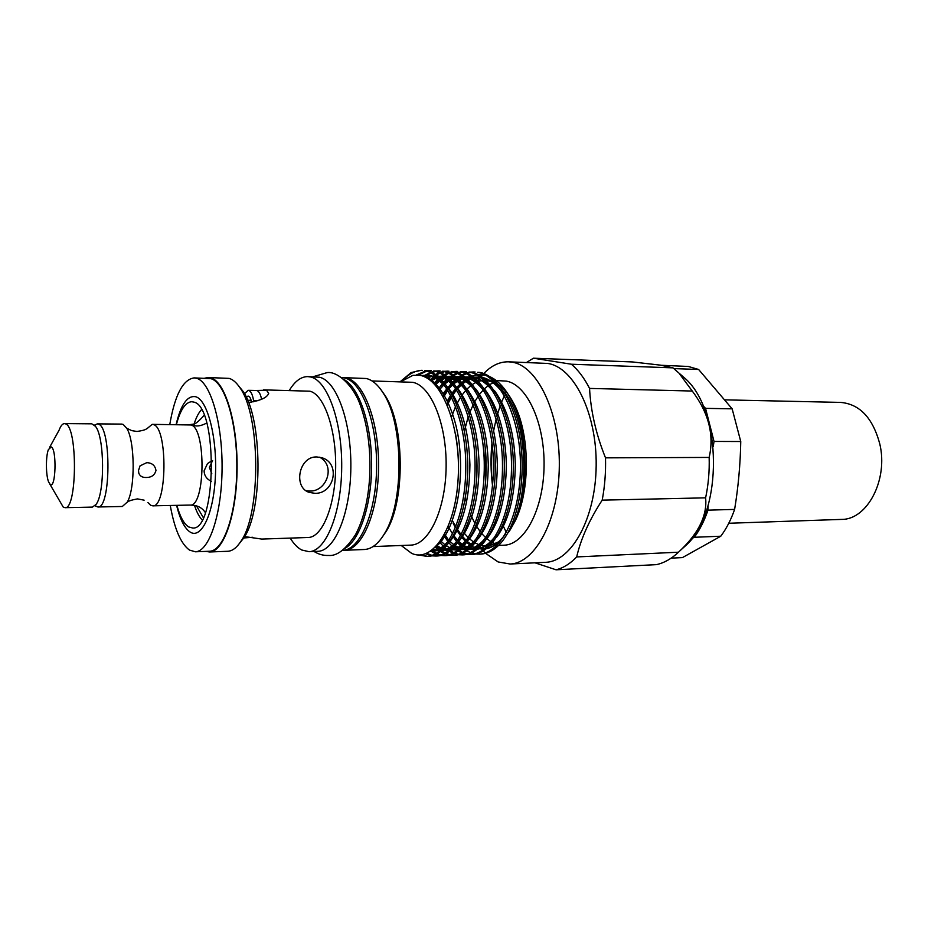 <?xml version="1.0" encoding="UTF-8"?>
<svg xmlns="http://www.w3.org/2000/svg" width="928" height="928" viewBox="0 0 928 928"><rect width="100%" height="100%" fill="white"/><g stroke="black" fill="none" stroke-linecap="round" stroke-linejoin="round"><path stroke-width="1.39" d="M209.299 551.255L209.6 551.244C223.613 551.058 236.559 513.787 236.837 468.246C237.266 422.716 224.878 382.127 210.818 378.647L194.149 377.893C182.99 379.424 174.87 394.957 169.778 424.502M170.265 505.482C174.487 528.995 180.902 543.866 189.498 550.095L195.414 551.789C209.136 551.615 221.804 514.158 222.07 468.35C222.488 422.565 210.343 381.768 196.585 378.276L194.149 377.893M176.888 505.342C180.009 516.734 183.941 523.926 188.686 526.942L192.63 527.997C216.618 531.257 217.918 406.244 193.813 402.091L191.702 401.72C185.414 402.218 180.31 409.828 176.401 424.56M176.61 505.354C180.055 519.506 184.591 528.426 190.24 532.127C201.573 539.423 213.869 513.3 215.447 475.252C217.187 437.274 207.489 400.061 195.82 396.766C187.491 395.119 180.925 404.388 176.111 424.56M841.197 519.425L841.638 519.402C867.286 519.761 888.456 479.625 879.767 443.828C872.761 417.89 859.711 404.086 840.606 402.404L725.348 399.864M94.795 425.001L97.278 423.876L98.588 424.189C111.546 427.762 110.78 509.112 97.858 506.99L95.294 505.899M146.775 428.84L152.18 424.351L153.642 424.653C167.956 428.179 167.052 507.894 152.772 505.841L150.614 505.25L147.9 502.512M146.16 477.491C151.496 477.479 154.767 475.136 155.962 470.45C155.115 465.438 152.03 462.852 146.705 462.678L140.047 465.856L138.481 470.589L138.794 473.164C139.966 476.157 142.413 477.595 146.16 477.491M661.409 365.284L688.298 366.467L698.61 369.472L732.157 408.842L740.753 441.519C740.347 464.371 738.305 487.003 734.616 509.402C730.986 519.808 726.38 528.74 720.778 536.222L682.428 557.6L671.164 558.146M673.902 368.602L698.61 369.472M204.125 415.361C198.557 421.59 194.648 424.664 192.374 424.595L192.815 424.908C196.11 426.787 200.75 426.161 206.724 423.04M212.57 460.566L209.392 467.468L211.816 473.744M211.897 460.775L207.478 463.582L204.09 470.879C204.299 475.704 206.724 479.173 211.364 481.296M196.794 506.375L203.278 517.569M227.534 551.29L227.859 551.278C232.371 551.012 236.663 547.764 240.735 541.534C261.255 513.718 260.513 414.352 239.586 387.289C236.246 382.382 232.766 379.413 229.135 378.392L208.359 377.534L204.752 378.172M97.858 506.99L122.334 506.479L127.264 502.094C135.372 488.87 135.036 441.16 126.742 428.272L123.134 424.398L121.754 424.096L97.278 423.876M49.845 484.138L63.208 507.059L65.03 507.674L92.406 507.106L96.048 504.438C105.015 493.278 104.62 437.111 95.491 426.346L91.814 423.829L64.45 423.597C62.489 423.678 60.703 425.859 59.09 430.163L49.66 447.273M65.03 507.674C77.117 509.843 77.79 427.506 65.679 423.91L64.45 423.597M51.272 446.936L48.384 449.604C45.681 456.379 45.808 475.287 48.604 481.934L50.205 484.439C55.796 489.323 56.956 449.314 51.272 446.936M205.343 512.546C202.234 507.929 197.85 505.482 192.189 505.192L190.124 505.064C205.285 507.059 206.283 428.458 191.087 424.978L152.18 424.351M205.796 551.394L209.635 551.974C223.764 551.789 236.826 514.193 237.092 468.246C237.533 422.321 225.017 381.408 210.853 377.916L208.359 377.534M319.522 457.179C335.901 465.357 326.992 491.863 309.546 491.063L306.112 490.75M314.882 493.302C334.486 494.172 340.994 462.712 321.517 457.655L316.784 456.947C298.665 456.205 292.993 487.803 309.453 492.455L314.882 493.302M545.061 562.345L545.687 562.31C571.636 561.486 595.741 518.16 596.17 465.578C596.89 413.018 573.666 366.931 547.648 363.44L508.509 361.816C499.612 361.676 491.353 365.597 483.743 373.578M506.27 391.941L505.366 393.704M504.438 395.618L501.642 401.986M500.366 405.327L497.025 415.732M496.167 418.969L493.661 430.72M491.944 443.248C490.541 457.458 490.738 471.61 492.536 485.704M498.359 512.801L499.136 515.202M503.359 526.234L506.317 532.394M485.553 553.308L498.139 561.95L510.133 564.015C535.41 563.25 558.911 519.274 559.317 465.856C560.013 412.45 537.335 365.667 511.989 362.164L508.509 361.816M483.291 374.054L481.145 376.501M480.518 377.267L479.567 378.485M478.906 379.366L477.862 380.816M481.76 549.167L482.757 550.327M483.36 551.012L485.298 553.053M503.649 545.212L504.113 545.2C524.645 544.678 543.564 509.124 544.063 465.995C544.794 422.89 526.837 384.482 506.259 381.095L496.213 380.538M493.012 382.812L489.891 384.505M488.035 385.758L484.462 388.762M483.233 389.992L479.614 394.238M478.256 396.094L474.869 401.511M473.222 404.608L469.266 413.772M468.257 416.614L464.348 431.137M465.334 497.872L466.54 502.489M470.774 514.854L475.032 523.728M476.122 525.608L480.379 531.895M481.841 533.681L485.82 537.799M486.945 538.774L490.715 541.5M492.698 542.625L495.274 543.762M495.042 382.626L485.831 380.248L488.963 380.329M484.126 380.271L481.69 380.561M481.342 380.619L478.442 381.408M477.154 381.895L475.925 382.44M475.762 382.522L472.445 384.447M470.74 385.677L466.993 389.052M465.891 390.224L461.773 395.432M460.729 396.987L456.68 404.167M455.648 406.325L451.53 416.916M464.418 533.426L468.327 537.741M469.464 538.797L473.419 541.871M475.252 542.973L478.767 544.585M410.466 545.13L410.86 545.119C428.991 544.724 445.695 509.507 446.124 466.703C446.774 423.91 430.928 385.7 412.763 382.313L372.024 380.944M364.124 549.504L364.53 549.492C371.803 549.04 378.485 543.715 384.563 533.507C404.248 502.535 403.634 423.818 383.473 393.484C378.183 384.923 372.453 379.935 366.258 378.508L342.409 377.592M343.453 550.292L344.613 550.281C362.059 549.933 378.195 512.65 378.578 467.225C379.158 421.822 363.776 381.42 346.272 377.963L343.29 377.58M317.515 551.348L317.886 551.336C334.822 551.012 350.494 513.346 350.854 467.434C351.399 421.532 336.446 380.7 319.464 377.232L307.748 376.606C300.974 376.652 294.826 381.257 289.316 390.433M290.209 538.101C293.747 543.843 297.575 547.81 301.728 550.002L309.082 551.684C325.844 551.371 341.353 513.59 341.701 467.503C342.246 421.44 327.433 380.457 310.625 376.988L307.748 376.606M307.992 537.498L308.293 537.486C322.376 537.266 335.298 505.714 335.669 467.352C336.203 429.003 324 394.481 309.894 391.198L263.448 389.864M248.484 402.497C260.501 400.676 267.229 397.613 268.691 393.31L266.498 390.259L255.687 390.479M533.414 358.208L632.49 361.943L660.469 365.145L672.962 367.859L571.393 364.228L533.414 358.208L526.582 362.465M491.388 450.034L491.109 466.981M470.879 544.202L467.561 541.627M466.192 540.386L462.214 536.082M461.146 534.714L456.901 528.496M455.81 526.663L452.388 520.62M448.224 527.916L447.922 527.278M447.099 404.538L451.275 396.256M452.261 394.586L456.147 388.913M457.133 387.66L461.019 383.415M464.696 380.7L462.04 382.51L464.383 380.503M466.958 378.705L469.359 377.336M472.143 376.107L476.783 374.877M478.14 374.703L484.834 375.074M481.725 545.444L485.054 545.884M487.42 545.861L488.128 545.803M490.146 545.49L498.765 541.778M509.774 530.398L514.599 522.093C530.654 491.492 530.178 433.376 513.636 403.239C509.286 394.957 504.356 388.844 498.835 384.911M489.648 376.606C497.768 380.178 504.948 387.846 511.189 399.608C528.798 431.624 529.586 492.733 512.964 524.587L506.189 535.63M499.368 542.729L489.102 548.019M477.816 547.613L475.809 546.882M470.67 552.647L467.074 550.907M466.146 550.339L464.464 549.202M463.524 548.494L462.48 547.648M461.529 546.824L457.794 542.984M456.831 541.836L453.003 536.546M480.286 554.12L480.797 554.097C487.56 553.703 494.009 550.281 500.134 543.82C516.293 526.35 525.689 484.903 520.921 444.535C516.85 406.731 498.011 374.947 479.416 372.372L477.665 372.314C500.041 375.794 520.654 418.389 520.446 465.728C520.55 514.843 501.584 552.612 479.683 554.144L475.994 554.016M475.101 371.989L471.633 372.279M470.74 372.43L467.213 373.416M466.308 373.752L462.736 375.48M461.808 376.026L459.383 377.661M459.024 377.928L458.177 378.589M457.237 379.366L456.077 380.399M455.926 380.538L453.548 382.928M452.597 383.972L448.862 388.716L452.968 384.447M447.888 390.131L444.593 395.525M444.698 534.134L448.015 539.33M454.558 546.894L457.771 549.538M459.209 550.524L462.84 552.508M461.982 552.96L458.362 551.151M454.94 548.773L453.734 547.764M452.771 546.905L449.001 542.915M448.027 541.72L443.862 535.676M442.772 395.688L447.052 388.809M448.015 387.475L451.762 382.951M452.713 381.953L454.871 379.877M459.395 376.408L460.961 375.446M461.877 374.947L465.45 373.369M466.355 373.056L469.87 372.221M470.763 372.105L474.138 371.942M472.329 554.457L472.828 554.434C494.589 552.914 513.439 515.04 513.323 465.786C513.532 418.308 493.012 375.585 470.751 372.093L468.988 372.047C491.214 375.527 511.699 418.284 511.502 465.798C511.618 515.086 492.803 552.995 471.064 554.515L467.341 554.376M466.448 371.722L462.956 372.024M462.063 372.186L458.513 373.195M457.597 373.543L453.989 375.33M451.646 376.849L450.753 377.499M450.405 377.754L449.407 378.554M448.456 379.366L444.732 383.055M448.444 549.306L449.222 549.898M450.44 550.745L454.094 552.798M453.235 553.262L449.581 551.394M447.296 549.84L444.918 547.88M443.955 546.986L439.675 542.219M438.399 388.878L442.934 383.078M443.897 382.046L447.609 378.554M448.549 377.8L449.14 377.348M450.869 376.142L452.214 375.306M453.131 374.784L456.738 373.149M457.643 372.836L461.193 371.966M462.086 371.838L465.485 371.676M463.664 554.84L464.151 554.816C485.75 553.297 504.461 515.284 504.333 465.844C504.519 418.192 484.138 375.318 462.028 371.826L460.242 371.768C482.328 375.26 502.674 418.168 502.489 465.856C502.628 515.342 483.94 553.378 462.376 554.898L458.641 554.747M457.736 371.444L454.221 371.757M453.316 371.931L449.744 372.975M448.827 373.346L445.196 375.19M443.074 376.582L440.568 378.543M439.617 379.366L438.631 380.294M441.6 550.965L445.289 553.1M444.431 553.575L440.742 551.626M439.802 551L435.325 547.3M433.828 383.496L438.758 378.531M439.71 377.754L443.398 375.167M444.326 374.622L447.957 372.928M448.874 372.604L452.446 371.71M453.351 371.571L456.762 371.397M454.94 555.211L455.416 555.199C476.841 553.691 495.413 515.539 495.274 465.914C495.448 418.076 475.194 375.04 453.235 371.548L451.449 371.502C473.361 374.993 493.592 418.052 493.418 465.926C493.557 515.597 475.032 553.761 453.641 555.269L449.871 555.118M448.966 371.177L445.428 371.502M444.524 371.676L440.916 372.766M439.988 373.137L436.334 375.063M425.569 377.325L435.418 375.689L429.966 380.097M431.717 550.443L436.427 553.39M435.557 553.888L430.754 551.116M433.608 375.62L434.524 375.028M435.464 374.471L439.118 372.72M440.034 372.383L443.63 371.444M444.547 371.304L447.992 371.13M446.148 555.594L446.623 555.57C467.874 554.074 486.295 515.794 486.144 465.984C486.295 417.96 466.181 374.773 444.384 371.281L442.575 371.223C464.336 374.715 484.428 417.936 484.277 465.995C484.428 515.852 466.042 554.155 444.825 555.652L441.044 555.489M440.139 370.898L436.566 371.235M435.65 371.42L432.019 372.546M431.091 372.94L424.641 376.884M426.799 553.32L432.112 555.42M431.218 555.698L425.697 553.761M424.885 375.353L430.209 372.499M431.137 372.151L434.756 371.188M435.673 371.038L439.153 370.852M437.285 555.976L437.761 555.965C458.838 554.468 477.108 516.049 476.946 466.042C477.085 417.844 457.098 374.494 435.476 371.003L433.654 370.945C455.254 374.448 475.206 417.82 475.066 466.065C475.229 516.107 456.994 554.55 435.963 556.034L432.146 555.86M431.242 370.62L427.646 370.98M426.718 371.165L417.971 375.098M416.208 375.016L425.824 370.922M426.752 370.771L430.244 370.574M471.992 552.786L475.577 553.749M476.47 553.9L479.985 554.12M475.101 553.877L471.575 552.972M463.756 552.891L467.318 553.993M468.211 554.167L471.702 554.468M466.448 554.236L462.898 553.297M455.022 553.204L458.606 554.341M459.511 554.526L463.026 554.851M457.736 554.608L454.163 553.622M446.229 553.517L449.836 554.7M450.753 554.886L454.279 555.222M448.955 554.967L445.359 553.946M437.366 553.83L441.009 555.06M441.925 555.257L445.486 555.605M440.127 555.327L436.496 554.271M433.04 555.628L436.624 555.988M420.5 554.898L427.692 556.371M428.376 556.371L428.84 556.348C449.732 554.863 467.851 516.304 467.666 466.111C467.805 417.728 447.957 374.228 426.486 370.724L424.653 370.666C446.09 374.17 465.902 417.704 465.775 466.123C465.96 516.362 447.876 554.944 427.019 556.429L418.598 554.932M401.232 545.49L411.58 553.308C432.193 563.11 455.346 529.378 458.142 478.674C461.239 427.924 442.146 378.473 419.642 375.318L412.972 375.318L400.768 381.698M400.223 381.686L411.127 372.569L400.212 381.686M342.699 550.35L342.699 550.35C360.11 550.014 376.211 512.697 376.594 467.236C377.174 421.799 361.816 381.362 344.358 377.905L341.353 377.522M344.822 548.436C359.936 540.282 371.908 504.043 371.629 463.803C371.444 423.574 359.032 387.44 343.824 379.436M261.731 539.075L244.563 536.581M422.275 370.342C415.93 370.446 409.816 373.404 403.924 379.204M411.127 372.569L421.277 370.295M680.584 550.211L687.068 544.365C722.9 510.783 722.042 411.58 685.664 378.937L672.962 367.859M534.992 562.82L556.046 569.792C563.284 568.04 570.163 563.748 576.682 556.928C580.882 538.75 589.384 519.819 602.191 500.146C604.789 486.516 605.891 472.41 605.508 457.852C596.066 434.374 590.753 411.232 589.558 388.414C584.269 378.067 578.202 370.005 571.393 364.228M556.046 569.792L656.49 564.63C664.216 562.902 671.536 558.772 678.472 552.206L576.682 556.928M602.191 500.146L705.616 497.837C708.377 484.799 709.56 471.331 709.154 457.423L605.508 457.852M589.558 388.414L692.265 391.048L679.076 373.253L685.664 378.937M692.265 391.048C708.714 412.879 714.34 435 709.154 457.423M705.616 497.837C707.287 514.634 699.41 531.64 681.964 548.866L678.472 552.206M382.081 537.405L386.245 531.28C405.339 501.224 404.747 425.14 385.19 395.711L381.188 390.004M238.635 385.932L242.521 390.665C262.601 416.672 263.308 511.409 243.612 538.136L239.586 543.216M692.114 538.414L694.33 537.277C699.851 529.714 704.398 520.666 707.983 510.156L708.076 505.377M694.33 537.277L720.778 536.222M734.616 509.402L707.983 510.156M713.214 446.681L714.026 441.438L705.547 408.355L703.03 405.687M714.026 441.438L740.753 441.519M732.157 408.842L705.547 408.355M243.704 537.973L252.555 537.289M243.774 537.88L245.386 536.616M261.603 399.318C260.42 393.692 258.68 390.746 256.36 390.491L248.136 390.317L244.435 393.797M253.75 401.812L253.576 400.618C252.474 394.098 250.664 390.665 248.136 390.317M246.233 397.277L248.054 396.082C249.62 396.256 250.78 398.298 251.546 402.172M453.108 523.125L455.381 527.707M456.425 529.586L460.532 535.85M461.587 537.196L465.728 541.697M466.796 542.66L471.088 545.815M472.224 546.464L476.946 548.402M478.268 548.726L484.497 549.063M486.608 548.726C493.278 547.242 499.438 542.532 505.064 534.598M502.953 393.089C496.457 384.273 489.648 379.076 482.525 377.487M480.252 377.07L473.709 377.22M472.34 377.499L467.503 379.192M460.253 383.948L456.831 387.231M455.787 388.38L451.739 393.611M450.706 395.166L447.4 400.838M458.003 542.694L462.318 545.977M463.455 546.65L465.508 547.682M466.888 548.251L468.176 548.68M469.498 549.028L475.693 549.446M477.781 549.121C484.312 547.74 490.367 543.182 495.923 535.456M493.766 392.324C487.339 383.728 480.646 378.682 473.663 377.186M471.412 376.791L464.893 377M463.536 377.302L461.703 377.835M460.242 378.38L458.699 379.076M455.984 380.573L453.212 382.522M452.133 383.403L447.98 387.428M446.936 388.623L443.317 393.402M454.616 546.836L459.348 548.958M460.671 549.33L466.819 549.817M468.895 549.527C475.298 548.239 481.238 543.831 486.736 536.314M484.509 391.558C478.164 383.183 471.575 378.288 464.731 376.884M462.504 376.513L456.031 376.791M454.662 377.104L452.968 377.626M451.507 378.183L449.825 378.96M448.676 379.575L444.326 382.545M443.236 383.461L438.225 388.646M449.419 548.866L450.451 549.237M451.774 549.631L457.898 550.2M459.952 549.933C466.216 548.738 472.05 544.481 477.479 537.161M495.227 471.459L495.146 460.149M475.194 390.804C468.93 382.638 462.446 377.905 455.741 376.582M453.537 376.234L448.653 376.316M445.742 376.919L440.893 378.856M439.744 379.494L434.06 383.74M435.951 546.662L441.496 549.515M442.818 549.921L448.908 550.571M450.95 550.327C457.075 549.225 462.817 545.119 468.164 538.008M485.564 482.409L485.309 449.164M465.833 390.05C459.638 382.104 453.27 377.51 446.693 376.281M444.512 375.956L438.097 376.385M436.74 376.733L429.838 379.993M432.541 549.805L439.86 550.954M441.879 550.733C447.876 549.724 453.514 545.757 458.792 538.843M475.809 488.569C477.537 473.268 477.41 458.061 475.438 442.969M456.402 389.308C450.289 381.57 444.013 377.128 437.587 375.979M430.43 551.336C437.088 551.197 443.398 547.311 449.361 539.667M465.995 493.383C468.524 474.8 468.362 456.379 465.52 438.12M446.902 388.577C438.55 378.276 430.012 373.984 421.289 375.689M456.205 496.921C459.395 475.96 459.221 455.207 455.66 434.652M508.498 532.394C530.468 501.271 528.937 420.43 503.452 391.094M495.158 382.742L482.003 377.104M480.101 376.965L474.742 377.452M472.897 377.928L470.334 378.856M469.962 379.018L468.234 379.865M467.109 380.492L465.856 381.257M465.682 381.373L462.852 383.461M461.216 384.865L457.69 388.484M456.646 389.702L452.609 395.258L456.68 389.748M451.588 396.894L447.296 405.002L451.6 396.917M458.815 541.558L462.156 544.434M462.272 544.516L463.072 545.096M464.197 545.838L466.54 547.16M466.819 547.3L468.779 548.135M477.468 549.376L489.311 544.55M496.619 537.196C508.683 521.014 514.912 496.77 515.307 464.464C514.437 433.098 507.43 408.401 494.299 390.386M486.156 382.29L473.176 376.826M471.285 376.71L466.1 377.22M464.104 377.754L461.657 378.682M461.297 378.833L459.43 379.772M458.304 380.422L457.144 381.164M456.982 381.269L454.036 383.508M447.806 390.004L443.259 396.569M455.37 546L457.84 547.439M458.107 547.578L459.963 548.39M461.216 548.842L461.796 549.016M468.617 549.759L480.298 545.107M487.467 537.985C499.658 521.803 505.957 497.315 506.363 464.534C505.47 432.68 498.382 407.74 485.089 389.69M477.085 381.826L464.29 376.548M462.411 376.443L457.388 376.988M455.254 377.592L452.91 378.496M452.574 378.647L450.579 379.68M449.442 380.352L445.15 383.566M444.083 384.54L439.176 389.957M450.393 548.355L451.089 548.645M452.342 549.109L453.096 549.353M459.708 550.13L471.227 545.652M478.256 538.762C490.576 522.592 496.944 497.872 497.35 464.603C496.434 432.274 489.265 407.067 475.82 388.994M467.967 381.373L455.335 376.281M453.479 376.188L448.618 376.756M446.333 377.418L441.658 379.598M440.522 380.306L435.023 384.76M436.798 545.745L442.146 548.889M443.398 549.388L448.99 550.513M450.741 550.501L462.098 546.209M468.976 539.551C481.435 523.38 487.861 498.417 488.279 464.673C487.339 431.856 480.078 406.394 466.494 388.31M458.78 380.909L446.322 376.002M444.477 375.933L438.642 376.826M437.355 377.255L430.824 380.758M433.272 549.19L439.976 550.861M441.705 550.872L452.91 546.766M459.65 540.316C472.213 524.169 478.709 498.974 479.126 464.742C478.164 431.427 470.821 405.722 457.11 387.626M445.22 383.647L449.581 380.492L437.25 375.724M435.418 375.678L426.555 377.847M430.638 551.197C434.988 551.592 439.327 550.292 443.654 547.323M450.266 541.094C462.944 524.958 469.487 499.542 469.916 464.812C468.93 431.01 461.506 405.049 447.656 386.953M440.232 380.004C434.269 375.875 428.284 374.529 422.263 375.968M435.928 546.685C452.968 533.113 463.803 491.469 459.685 448.247C456.205 407.81 436.752 374.761 418.667 375.167M201.434 409.735C198.615 412.751 196.179 417.484 194.126 423.934M194.567 505.586C196.713 512.094 199.218 516.861 202.107 519.866M253.576 400.618L258.077 400.699M313.014 376.756L327.143 372.604C337.351 370.991 353.812 385.723 360.551 405.872C367.894 426.683 370.922 450.44 369.657 477.12C368.207 500.204 363.521 519.344 355.61 534.516C345.924 549.306 336.899 556.29 328.535 555.454C323.42 555.663 318.594 554.341 314.058 551.487M209.6 551.244L195.414 551.789M841.638 519.402L728.77 523.264M146.682 428.632C145.951 429.664 142.715 430.615 136.984 431.485L131.73 430.615L126.742 428.272M144.13 500.169L137.472 498.893C131.474 499.995 128.11 501.108 127.368 502.222L127.264 502.094M95.155 505.911L96.048 504.438M140.047 465.856L138.504 470.461L138.794 473.164M95.491 426.346L94.517 425.059M513.636 403.239L511.189 399.608M514.599 522.093L512.987 524.564M480.797 554.097L479.683 554.144M472.828 554.434L471.064 554.515M464.151 554.816L462.376 554.898M455.416 555.199L453.641 555.269M446.623 555.57L444.825 555.652M437.761 555.965L435.963 556.034M428.84 556.348L427.019 556.429M251.128 400.304L247.567 400.235M687.068 544.365L681.964 548.866M308.293 537.486L261.696 539.075M317.886 551.336L309.082 551.684M364.53 549.492L344.613 550.281M385.19 395.711L383.473 393.484M386.245 531.28L384.563 533.507M410.86 545.119L373.033 546.58M504.113 545.2L498.556 545.42M496.84 545.49L495.25 545.56M545.687 562.31L510.133 564.015M479.138 547.972L485.344 548.378M487.444 548.042C493.835 546.638 499.809 541.975 505.389 534.041M503.312 393.692C497.13 385.062 490.494 379.9 483.43 378.183M481.18 377.754L474.626 377.928M473.257 378.23L468.408 380.028M467.26 380.642L462.921 383.554M461.854 384.447L457.724 388.542M448.236 526.536L452.562 533.913M453.618 535.421L457.794 540.421M458.861 541.488L463.176 544.98M464.313 545.71L469.046 547.891M470.368 548.262L476.54 548.75M478.604 548.436C484.868 547.137 490.738 542.625 496.248 534.922M494.114 392.904C488 384.505 481.481 379.494 474.556 377.882M472.329 377.487L465.81 377.731M464.452 378.044L459.604 379.935M458.444 380.561L454.105 383.6M453.026 384.517L448.874 388.774M447.83 390.038L443.271 396.592M444.419 534.656L448.932 540.351M450.01 541.465L454.337 545.107M455.474 545.873L460.218 548.158M461.529 548.552L467.666 549.132M469.719 548.842C475.844 547.636 481.62 543.286 487.049 535.792M484.857 392.126C478.825 383.948 472.41 379.088 465.624 377.58M463.408 377.209L456.947 377.534M455.578 377.87L450.73 379.842M444.141 384.61L439.199 389.992M440.603 540.908L445.44 545.235M446.577 546.024L451.321 548.413M452.632 548.842L458.734 549.504M460.764 549.237C466.761 548.123 472.433 543.936 477.792 536.651M495.181 473.152L495.076 458.502M475.542 391.361C469.58 383.38 463.269 378.694 456.622 377.267M454.442 376.93L448.004 377.336M446.646 377.684L441.798 379.749M440.649 380.434L435.081 384.818M436.891 545.641L442.366 548.668M443.677 549.121L449.744 549.875M451.75 549.643C457.62 548.622 463.188 544.574 468.466 537.509M485.518 483.001L486.168 469.893C486.144 465.67 486.446 462.782 485.263 448.676M466.169 390.595C459.905 383.438 455.973 379.772 454.372 379.587L447.574 376.965M445.405 376.652L439.014 377.139M437.656 377.51L430.94 380.863M456.077 497.698C459.488 476.157 459.279 454.72 455.439 433.399M309.453 492.455L307.829 491.77M190.124 505.064L152.772 505.841M227.859 551.278L209.635 551.974M189.532 424.676L193.616 424.108M242.521 390.665L239.586 387.289M243.612 538.136L240.735 541.534M207.478 463.582L211.897 460.81"/></g></svg>
